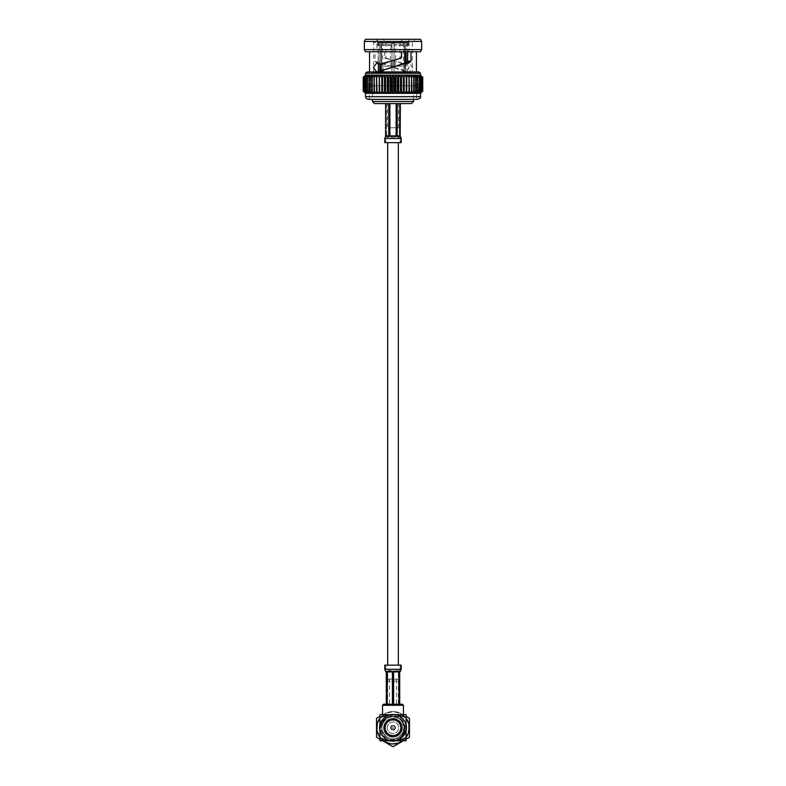 <?xml version="1.0" encoding="UTF-8"?>
<svg xmlns="http://www.w3.org/2000/svg" width="786" height="786" viewBox="0 0 786 786"><rect width="100%" height="100%" fill="white"/><g stroke="black" fill="none" stroke-linecap="round" stroke-linejoin="round"><path stroke-width="0.59" stroke-dasharray="3.93 2.95" d="M398.325 665.153L387.675 665.153L398.325 665.153M398.325 142.659L387.675 142.659L398.325 142.659M401.332 728.455A8.361 8.361 0 0 0 401.351 728.082L400.84 727.777A7.84 7.84 0 0 1 400.781 728.691L401.332 728.455M401.174 729.496A8.361 8.361 0 0 0 401.243 729.123L400.772 728.76A7.84 7.84 0 0 1 400.605 729.654L401.174 729.496M400.889 730.508A8.361 8.361 0 0 0 401.007 730.145L400.585 729.732A7.84 7.84 0 0 1 400.3 730.597L400.889 730.508M400.477 731.471A8.361 8.361 0 0 0 400.644 731.127L400.27 730.666A7.84 7.84 0 0 1 399.887 731.491L400.477 731.471M398.581 733.967A8.361 8.361 0 0 0 398.856 733.702L398.689 733.132A7.84 7.84 0 0 1 398.021 733.76L398.581 733.967M397.755 734.615A8.361 8.361 0 0 0 398.07 734.389L397.971 733.81A7.84 7.84 0 0 1 397.235 734.34L397.755 734.615M399.956 732.385A8.361 8.361 0 0 0 400.162 732.061L399.848 731.55A7.84 7.84 0 0 1 399.367 732.326L399.956 732.385M399.317 733.22A8.361 8.361 0 0 0 399.563 732.925L399.317 732.385A7.84 7.84 0 0 1 398.738 733.083L399.317 733.22M401.351 727.414A8.361 8.361 0 0 0 401.332 727.03L400.781 726.795A7.84 7.84 0 0 1 400.84 727.708L401.351 727.414M401.243 726.362A8.361 8.361 0 0 0 401.174 725.989L400.605 725.832A7.84 7.84 0 0 1 400.772 726.726L401.243 726.362M401.007 725.34A8.361 8.361 0 0 0 400.889 724.977L400.3 724.889A7.84 7.84 0 0 1 400.585 725.763L401.007 725.34M400.644 724.358A8.361 8.361 0 0 0 400.477 724.014L399.887 724.004A7.84 7.84 0 0 1 400.27 724.83L400.644 724.358M398.856 721.784A8.361 8.361 0 0 0 398.581 721.519L398.021 721.725A7.84 7.84 0 0 1 398.689 722.354L398.856 721.784M398.07 721.096A8.361 8.361 0 0 0 397.755 720.87L397.235 721.145A7.84 7.84 0 0 1 397.971 721.686L398.07 721.096M400.162 723.425A8.361 8.361 0 0 0 399.956 723.1L399.367 723.169A7.84 7.84 0 0 1 399.848 723.935L400.162 723.425M399.563 722.56A8.361 8.361 0 0 0 399.317 722.265L398.738 722.403A7.84 7.84 0 0 1 399.317 723.11L399.563 722.56M397.195 720.516A8.361 8.361 0 0 0 396.861 720.33L396.37 720.664A7.84 7.84 0 0 1 397.166 721.106L397.195 720.516M396.252 720.045A8.361 8.361 0 0 0 395.898 719.907L395.456 720.3A7.84 7.84 0 0 1 396.301 720.634L396.252 720.045M395.26 719.701A8.361 8.361 0 0 0 394.896 719.603L394.503 720.055A7.84 7.84 0 0 1 395.387 720.281L395.26 719.701M394.238 719.475A8.361 8.361 0 0 0 393.855 719.426L393.531 719.927A7.84 7.84 0 0 1 394.434 720.035L394.238 719.475M393.187 719.387A8.361 8.361 0 0 0 392.813 719.387L392.548 719.917A7.84 7.84 0 0 1 393.452 719.917L393.187 719.387M392.145 719.426A8.361 8.361 0 0 0 391.762 719.475L391.566 720.035A7.84 7.84 0 0 1 392.469 719.927L392.145 719.426M391.104 719.603A8.361 8.361 0 0 0 390.74 719.701L390.613 720.281A7.84 7.84 0 0 1 391.497 720.055L391.104 719.603M390.102 719.907A8.361 8.361 0 0 0 389.748 720.045L389.699 720.634A7.84 7.84 0 0 1 390.544 720.3L390.102 719.907M384.826 725.989A8.361 8.361 0 0 0 384.757 726.362L385.228 726.726A7.84 7.84 0 0 1 385.395 725.832L384.826 725.989M385.111 724.977A8.361 8.361 0 0 0 384.993 725.34L385.415 725.763A7.84 7.84 0 0 1 385.7 724.889L385.111 724.977M386.044 723.1A8.361 8.361 0 0 0 385.838 723.425L386.152 723.935A7.84 7.84 0 0 1 386.633 723.169L386.044 723.1M385.523 724.014A8.361 8.361 0 0 0 385.356 724.358L385.73 724.83A7.84 7.84 0 0 1 386.113 724.004L385.523 724.014M389.139 720.33A8.361 8.361 0 0 0 388.805 720.516L388.834 721.106A7.84 7.84 0 0 1 389.63 720.664L389.139 720.33M388.245 720.87A8.361 8.361 0 0 0 387.93 721.096L388.029 721.686A7.84 7.84 0 0 1 388.765 721.145L388.245 720.87M386.683 722.265A8.361 8.361 0 0 0 386.437 722.56L386.683 723.11A7.84 7.84 0 0 1 387.262 722.403L386.683 722.265M387.419 721.519A8.361 8.361 0 0 0 387.144 721.784L387.311 722.354A7.84 7.84 0 0 1 387.979 721.725L387.419 721.519M396.861 735.156A8.361 8.361 0 0 0 397.195 734.979L397.166 734.379A7.84 7.84 0 0 1 396.37 734.822L396.861 735.156M395.898 735.588A8.361 8.361 0 0 0 396.252 735.441L396.301 734.851A7.84 7.84 0 0 1 395.456 735.185L395.898 735.588M394.896 735.883A8.361 8.361 0 0 0 395.26 735.794L395.387 735.205A7.84 7.84 0 0 1 394.503 735.441L394.896 735.883M393.855 736.06A8.361 8.361 0 0 0 394.238 736.01L394.434 735.45A7.84 7.84 0 0 1 393.531 735.568L393.855 736.06M392.813 736.099A8.361 8.361 0 0 0 393.187 736.099L393.452 735.568A7.84 7.84 0 0 1 392.548 735.568L392.813 736.099M391.762 736.01A8.361 8.361 0 0 0 392.145 736.06L392.469 735.568A7.84 7.84 0 0 1 391.566 735.45L391.762 736.01M390.74 735.794A8.361 8.361 0 0 0 391.104 735.883L391.497 735.441A7.84 7.84 0 0 1 390.613 735.205L390.74 735.794M389.748 735.441A8.361 8.361 0 0 0 390.102 735.588L390.544 735.185A7.84 7.84 0 0 1 389.699 734.851L389.748 735.441M384.757 729.123A8.361 8.361 0 0 0 384.826 729.496L385.395 729.654A7.84 7.84 0 0 1 385.228 728.76L384.757 729.123M384.993 730.145A8.361 8.361 0 0 0 385.111 730.508L385.7 730.597A7.84 7.84 0 0 1 385.415 729.732L384.993 730.145M385.356 731.127A8.361 8.361 0 0 0 385.523 731.471L386.113 731.491A7.84 7.84 0 0 1 385.73 730.666L385.356 731.127M385.838 732.061A8.361 8.361 0 0 0 386.044 732.385L386.633 732.326A7.84 7.84 0 0 1 386.152 731.55L385.838 732.061M387.93 734.389A8.361 8.361 0 0 0 388.245 734.615L388.765 734.34A7.84 7.84 0 0 1 388.029 733.81L387.93 734.389M388.805 734.979A8.361 8.361 0 0 0 389.139 735.156L389.63 734.822A7.84 7.84 0 0 1 388.834 734.379L388.805 734.979M386.437 732.925A8.361 8.361 0 0 0 386.683 733.22L387.262 733.083A7.84 7.84 0 0 1 386.683 732.385L386.437 732.925M387.144 733.702A8.361 8.361 0 0 0 387.419 733.967L387.979 733.76A7.84 7.84 0 0 1 387.311 733.132L387.144 733.702M384.668 727.03A8.361 8.361 0 0 0 384.649 727.414L385.16 727.708A7.84 7.84 0 0 1 385.219 726.795L384.668 727.03M385.16 727.777L384.649 728.082A8.361 8.361 0 0 0 384.668 728.455L385.219 728.691A7.84 7.84 0 0 1 385.16 727.777L385.16 727.708M387.252 727.748A5.748 5.748 0 0 1 395.869 722.766A5.748 5.748 0 0 1 395.869 732.719A5.748 5.748 0 0 1 387.252 727.748A5.748 5.748 0 0 1 395.869 722.766A5.748 5.748 0 0 1 395.869 732.719A5.748 5.748 0 0 1 387.252 727.748M396.35 717.078C411.776 721.263 401.115 745.973 387.41 737.425C380.06 730.97 380.06 724.515 387.41 718.06C394.375 713.6 404.554 719.485 404.181 727.748C404.554 736.01 394.375 741.886 387.41 737.425C380.06 730.97 380.06 724.515 387.41 718.06C394.375 713.6 404.554 719.485 404.181 727.748C404.554 736.01 394.375 741.886 387.41 737.425C380.06 730.97 380.06 724.515 387.41 718.06C394.375 713.6 404.554 719.485 404.181 727.748C404.554 736.01 394.375 741.886 387.41 737.425C380.06 730.97 380.06 724.515 387.41 718.06C394.375 713.6 404.554 719.485 404.181 727.748C404.554 736.01 394.375 741.886 387.41 737.425C380.06 730.97 380.06 724.515 387.41 718.06C393.432 715.299 398.453 716.537 402.461 721.803C406.549 729.094 405.095 735.087 398.099 739.773L399.534 739.056L406.067 727.748L399.534 716.429L386.466 716.429L379.933 727.748L381.377 733.702C376.641 724.643 386.692 712.843 396.35 717.078C399.298 718.06 401.499 719.907 402.943 722.648C408.72 731.442 398.826 743.33 389.08 740.206A13.067 13.067 0 0 1 381.377 733.702L386.466 739.056L389.08 740.206C378.597 737.573 376.651 721.381 386.466 716.429C394.611 711.222 406.509 718.09 406.067 727.748C406.509 737.406 394.611 744.273 386.466 739.056C377.879 734.615 377.879 720.88 386.466 716.429C394.611 711.222 406.509 718.09 406.067 727.748C406.863 744.597 379.137 744.597 379.933 727.748C379.491 718.09 391.389 711.222 399.534 716.429C408.121 720.88 408.121 734.615 399.534 739.056C391.389 744.273 379.491 737.406 379.933 727.748C379.491 718.09 391.389 711.222 399.534 716.429C414.527 724.161 400.663 748.174 386.466 739.056C377.879 734.615 377.879 720.88 386.466 716.429C394.611 711.222 406.509 718.09 406.067 727.748C406.509 737.406 394.611 744.273 386.466 739.056C377.879 734.615 377.879 720.88 386.466 716.429C396.498 709.846 410.223 721.882 405.114 732.631L406.067 727.748L399.534 716.429L386.466 716.429L379.933 727.748L381.377 733.702A13.067 13.067 0 0 1 389.935 715.044A13.067 13.067 0 0 1 406.067 727.748A13.067 13.067 0 0 1 381.377 733.702A13.067 13.067 0 0 1 392.411 714.7A13.067 13.067 0 0 1 405.114 732.631C410.223 721.882 396.498 709.846 386.466 716.429C377.879 720.88 377.879 734.615 386.466 739.056C394.611 744.273 406.509 737.406 406.067 727.748C406.509 718.09 394.611 711.222 386.466 716.429C377.879 720.88 377.879 734.615 386.466 739.056C400.663 748.174 414.527 724.161 399.534 716.429C391.389 711.222 379.491 718.09 379.933 727.748C379.491 737.406 391.389 744.273 399.534 739.056C408.121 734.615 408.121 720.88 399.534 716.429C391.389 711.222 379.491 718.09 379.933 727.748C379.137 744.597 406.863 744.597 406.067 727.748C406.509 718.09 394.611 711.222 386.466 716.429C377.879 720.88 377.879 734.615 386.466 739.056C394.611 744.273 406.509 737.406 406.067 727.748C406.509 718.09 394.611 711.222 386.466 716.429C376.651 721.381 378.597 737.573 389.08 740.206C378.597 737.573 376.651 721.381 386.466 716.429C394.611 711.222 406.509 718.09 406.067 727.748C406.509 737.406 394.611 744.273 386.466 739.056C377.879 734.615 377.879 720.88 386.466 716.429C394.611 711.222 406.509 718.09 406.067 727.748C406.863 744.597 379.137 744.597 379.933 727.748C379.491 718.09 391.389 711.222 399.534 716.429C408.121 720.88 408.121 734.615 399.534 739.056C391.389 744.273 379.491 737.406 379.933 727.748C379.491 718.09 391.389 711.222 399.534 716.429C414.527 724.161 400.663 748.174 386.466 739.056C377.879 734.615 377.879 720.88 386.466 716.429C394.611 711.222 406.509 718.09 406.067 727.748C406.509 737.406 394.611 744.273 386.466 739.056C377.879 734.615 377.879 720.88 386.466 716.429C396.498 709.846 410.223 721.882 405.114 732.631C410.223 721.882 396.498 709.846 386.466 716.429C377.879 720.88 377.879 734.615 386.466 739.056C394.611 744.273 406.509 737.406 406.067 727.748C406.509 718.09 394.611 711.222 386.466 716.429C377.879 720.88 377.879 734.615 386.466 739.056C400.663 748.174 414.527 724.161 399.534 716.429C391.389 711.222 379.491 718.09 379.933 727.748C379.491 737.406 391.389 744.273 399.534 739.056C408.121 734.615 408.121 720.88 399.534 716.429C391.389 711.222 379.491 718.09 379.933 727.748C379.137 744.597 406.863 744.597 406.067 727.748C406.509 718.09 394.611 711.222 386.466 716.429C377.879 720.88 377.879 734.615 386.466 739.056C394.611 744.273 406.509 737.406 406.067 727.748C406.509 718.09 394.611 711.222 386.466 716.429C376.651 721.381 378.597 737.573 389.08 740.206C378.597 737.573 376.651 721.381 386.466 716.429C394.611 711.222 406.509 718.09 406.067 727.748C406.509 737.406 394.611 744.273 386.466 739.056C377.879 734.615 377.879 720.88 386.466 716.429C394.611 711.222 406.509 718.09 406.067 727.748C406.863 744.597 379.137 744.597 379.933 727.748C379.491 718.09 391.389 711.222 399.534 716.429C408.121 720.88 408.121 734.615 399.534 739.056C391.389 744.273 379.491 737.406 379.933 727.748C379.491 718.09 391.389 711.222 399.534 716.429C414.527 724.161 400.663 748.174 386.466 739.056C377.879 734.615 377.879 720.88 386.466 716.429C394.611 711.222 406.509 718.09 406.067 727.748C406.509 737.406 394.611 744.273 386.466 739.056C377.879 734.615 377.879 720.88 386.466 716.429C396.498 709.846 410.223 721.882 405.114 732.631L403.876 730.322C408.18 714.818 381.289 711.497 381.819 727.748C381.446 736.01 391.625 741.886 398.59 737.425C405.94 730.97 405.94 724.515 398.59 718.06C391.625 713.6 381.446 719.485 381.819 727.748C381.446 736.01 391.625 741.886 398.59 737.425C405.94 730.97 405.94 724.515 398.59 718.06C391.625 713.6 381.446 719.485 381.819 727.748C381.446 736.01 391.625 741.886 398.59 737.425C405.94 730.97 405.94 724.515 398.59 718.06C391.625 713.6 381.446 719.485 381.819 727.748C381.446 736.01 391.625 741.886 398.59 737.425C405.94 730.97 405.94 724.515 398.59 718.06C391.625 713.6 381.446 719.485 381.819 727.748C381.446 736.01 391.625 741.886 398.59 737.425C403.955 733.643 405.399 728.71 402.943 722.648M398.099 739.773C407.747 736.295 408.818 721.145 399.534 716.429C391.389 711.222 379.491 718.09 379.933 727.748C379.491 737.406 391.389 744.273 399.534 739.056C408.121 734.615 408.121 720.88 399.534 716.429C391.389 711.222 379.491 718.09 379.933 727.748C379.491 737.406 391.389 744.273 399.534 739.056C408.121 734.615 408.121 720.88 399.534 716.429C385.337 707.312 371.473 731.324 386.466 739.056C394.611 744.273 406.509 737.406 406.067 727.748C406.509 718.09 394.611 711.222 386.466 716.429C377.879 720.88 377.879 734.615 386.466 739.056C400.663 748.174 414.527 724.161 399.534 716.429C391.389 711.222 379.491 718.09 379.933 727.748C379.491 737.406 391.389 744.273 399.534 739.056C408.121 734.615 408.121 720.88 399.534 716.429C389.031 709.532 375.001 722.904 381.377 733.702C375.001 722.904 389.031 709.532 399.534 716.429C408.121 720.88 408.121 734.615 399.534 739.056C391.389 744.273 379.491 737.406 379.933 727.748C379.491 718.09 391.389 711.222 399.534 716.429C414.527 724.161 400.663 748.174 386.466 739.056C377.879 734.615 377.879 720.88 386.466 716.429C394.611 711.222 406.509 718.09 406.067 727.748C406.509 737.406 394.611 744.273 386.466 739.056C371.473 731.324 385.337 707.312 399.534 716.429C408.121 720.88 408.121 734.615 399.534 739.056C391.389 744.273 379.491 737.406 379.933 727.748C379.491 718.09 391.389 711.222 399.534 716.429C408.121 720.88 408.121 734.615 399.534 739.056C391.389 744.273 379.491 737.406 379.933 727.748C379.491 718.09 391.389 711.222 399.534 716.429C408.818 721.145 407.747 736.295 398.099 739.773C407.747 736.295 408.818 721.145 399.534 716.429C391.389 711.222 379.491 718.09 379.933 727.748C379.491 737.406 391.389 744.273 399.534 739.056C408.121 734.615 408.121 720.88 399.534 716.429C391.389 711.222 379.491 718.09 379.933 727.748C379.491 737.406 391.389 744.273 399.534 739.056C408.121 734.615 408.121 720.88 399.534 716.429C385.337 707.312 371.473 731.324 386.466 739.056C394.611 744.273 406.509 737.406 406.067 727.748C406.509 718.09 394.611 711.222 386.466 716.429C377.879 720.88 377.879 734.615 386.466 739.056C400.663 748.174 414.527 724.161 399.534 716.429C391.389 711.222 379.491 718.09 379.933 727.748C379.491 737.406 391.389 744.273 399.534 739.056C408.121 734.615 408.121 720.88 399.534 716.429C389.031 709.532 375.001 722.904 381.377 733.702C375.001 722.904 389.031 709.532 399.534 716.429C408.121 720.88 408.121 734.615 399.534 739.056C391.389 744.273 379.491 737.406 379.933 727.748C379.491 718.09 391.389 711.222 399.534 716.429C414.527 724.161 400.663 748.174 386.466 739.056C377.879 734.615 377.879 720.88 386.466 716.429C394.611 711.222 406.509 718.09 406.067 727.748C406.509 737.406 394.611 744.273 386.466 739.056C371.473 731.324 385.337 707.312 399.534 716.429C408.121 720.88 408.121 734.615 399.534 739.056C391.389 744.273 379.491 737.406 379.933 727.748C379.491 718.09 391.389 711.222 399.534 716.429C408.121 720.88 408.121 734.615 399.534 739.056C391.389 744.273 379.491 737.406 379.933 727.748C379.491 718.09 391.389 711.222 399.534 716.429C408.818 721.145 407.747 736.295 398.099 739.773C407.747 736.295 408.818 721.145 399.534 716.429C391.389 711.222 379.491 718.09 379.933 727.748C379.491 737.406 391.389 744.273 399.534 739.056C408.121 734.615 408.121 720.88 399.534 716.429C391.389 711.222 379.491 718.09 379.933 727.748C379.491 737.406 391.389 744.273 399.534 739.056C408.121 734.615 408.121 720.88 399.534 716.429C385.337 707.312 371.473 731.324 386.466 739.056C394.611 744.273 406.509 737.406 406.067 727.748C406.509 718.09 394.611 711.222 386.466 716.429C377.879 720.88 377.879 734.615 386.466 739.056C400.663 748.174 414.527 724.161 399.534 716.429C391.389 711.222 379.491 718.09 379.933 727.748C379.491 737.406 391.389 744.273 399.534 739.056C408.121 734.615 408.121 720.88 399.534 716.429C389.031 709.532 375.001 722.904 381.377 733.702A13.067 13.067 0 0 0 398.099 739.773M402.461 721.803L403.876 730.322M383.597 727.748A9.403 9.403 0 0 1 393 718.335A9.403 9.403 0 0 1 402.403 727.748A9.403 9.403 0 0 1 393 737.15A9.403 9.403 0 0 1 383.597 727.748M379.933 716.282L376.622 718.198A18.952 18.952 0 0 0 376.543 718.335L376.543 737.15A18.952 18.952 0 0 0 376.622 737.288L392.921 746.7A18.952 18.952 0 0 0 393.079 746.7L409.378 737.288A18.952 18.952 0 0 0 409.457 737.15L409.457 718.335A18.952 18.952 0 0 0 409.378 718.198L406.067 716.282M406.067 739.204L403.287 740.805M382.713 740.805L379.933 739.204M379.55 727.748A13.45 13.45 0 0 1 399.73 716.095A13.45 13.45 0 0 1 399.73 739.39A13.45 13.45 0 0 1 379.55 727.748M406.067 718.158A16.201 16.201 0 0 0 379.933 718.158M379.933 737.327A16.201 16.201 0 0 0 383.411 740.805M402.589 740.805A16.201 16.201 0 0 0 406.067 737.327M380.994 727.748A12.006 12.006 0 0 1 399.003 717.353A12.006 12.006 0 0 1 399.003 738.142A12.006 12.006 0 0 1 380.994 727.748A12.006 12.006 0 0 1 399.003 717.353A12.006 12.006 0 0 1 399.003 738.142A12.006 12.006 0 0 1 380.994 727.748M379.933 724.535A13.45 13.45 0 0 1 406.067 724.535M406.067 730.951A13.45 13.45 0 0 1 396.213 740.805M389.787 740.805A13.45 13.45 0 0 1 379.933 730.951M376.799 727.748A16.201 16.201 0 0 1 401.106 713.708A16.201 16.201 0 0 1 401.106 741.778A16.201 16.201 0 0 1 376.799 727.748A16.201 16.201 0 0 0 393 743.949A16.201 16.201 0 0 0 409.201 727.748A16.201 16.201 0 0 0 393 711.536A16.201 16.201 0 0 0 376.799 727.748A16.201 16.201 0 0 0 393 743.949A16.201 16.201 0 0 0 409.201 727.748A16.201 16.201 0 0 0 393 711.536A16.201 16.201 0 0 0 376.799 727.748M406.588 727.748A13.588 13.588 0 0 0 386.211 715.977A13.588 13.588 0 0 0 386.211 739.508A13.588 13.588 0 0 0 406.588 727.748M395.456 727.748A2.456 2.456 0 0 1 391.772 729.87A2.456 2.456 0 0 1 391.772 725.616A2.456 2.456 0 0 1 395.456 727.748A2.456 2.456 0 0 1 393 730.204A2.456 2.456 0 0 1 390.544 727.748A2.456 2.456 0 0 1 393 725.291A2.456 2.456 0 0 1 395.456 727.748M402.403 727.748A9.403 9.403 0 0 0 388.294 719.603A9.403 9.403 0 0 0 388.294 735.893A9.403 9.403 0 0 0 402.403 727.748A9.403 9.403 0 0 0 388.294 719.603A9.403 9.403 0 0 0 388.294 735.893A9.403 9.403 0 0 0 402.403 727.748M391.064 727.748A1.936 1.936 0 0 1 393 725.812A1.936 1.936 0 0 1 394.936 727.748A1.936 1.936 0 0 1 393 729.673A1.936 1.936 0 0 1 391.064 727.748M393.884 727.748A0.884 0.884 0 0 1 392.558 728.514A0.884 0.884 0 0 1 392.558 726.971A0.884 0.884 0 0 1 393.884 727.748M394.936 727.748A1.936 1.936 0 0 0 392.037 726.067A1.936 1.936 0 0 0 392.037 729.418A1.936 1.936 0 0 0 394.936 727.748M406.067 740.805L406.067 714.68L379.933 714.68L379.933 740.805L406.067 740.805M406.067 737.681C397.303 741.709 388.598 741.709 379.933 737.681M379.933 717.805C388.598 713.786 397.303 713.786 406.067 717.805M403.454 714.68L382.546 714.68L403.454 714.68M382.546 705.278L403.454 705.278M398.541 704.236L387.459 704.236L398.541 704.236L398.541 681.187L387.459 681.187L398.541 681.187L397.49 679.094L388.51 679.094L397.49 679.094M402.403 704.236L383.597 704.236M388.51 679.094L387.459 681.187L387.459 704.236M389.502 679.094L396.498 679.094L389.502 679.094L389.502 704.236L396.498 704.236L389.502 704.236M401.361 727.748A8.361 8.361 0 0 0 388.824 720.507A8.361 8.361 0 0 0 388.824 734.989A8.361 8.361 0 0 0 401.361 727.748M386.299 704.236L399.701 704.236L399.111 704.236L399.111 671.942L398.099 671.421L393.58 671.942L393.58 704.236L392.42 704.236L392.42 671.942L390.878 671.421L386.889 671.942L386.889 704.236L386.299 704.236L386.299 671.942L385.779 671.421L390.878 671.421L387.901 671.421M390.878 671.421L400.221 671.421L399.701 671.942L399.701 704.236M392.42 704.236L386.889 704.236M399.111 704.236L393.58 704.236M392.725 704.236L392.725 671.942L392.725 704.236L393.275 704.236L387.626 704.236L387.243 671.421L387.351 704.236L387.744 671.421L387.626 704.236L392.725 704.236M393.501 671.421L393.275 704.236L393.501 671.421C395.564 670.163 397.156 670.163 398.256 671.421L398.374 671.942L398.256 671.421C397.156 670.163 395.574 670.163 393.501 671.421L392.499 671.421L393.501 671.421M398.374 704.236L398.374 671.942L398.649 704.236L393.275 704.236L398.374 704.236M398.757 671.421L398.649 704.236L398.757 671.421C399.73 670.163 399.73 670.163 398.757 671.421C399.73 670.163 399.73 670.163 398.757 671.421C399.73 670.163 399.73 670.163 398.757 671.421L398.256 671.421M401.204 665.153L384.796 665.153M386.8 665.153L400.162 665.153L386.8 665.153M395.122 671.421L398.099 671.421M387.744 671.421C388.844 670.163 390.426 670.163 392.499 671.421C390.436 670.163 388.844 670.163 387.734 671.431M380.562 42.483L378.931 42.483L380.562 42.483L380.562 43.004L379.206 43.004L380.562 42.483M378.931 42.483L377.329 42.483L378.931 42.483L378.931 44.566L377.329 44.566L378.931 44.566L378.931 42.483M378.931 44.566L379.844 45.617L378.931 44.566M379.844 64.265L379.844 45.617L378.371 45.617L379.844 45.617L379.844 71.742L380.886 71.742L379.844 71.742L379.844 71.104M405.438 42.483L407.069 42.483L405.438 42.483L405.438 43.004L406.794 43.004L405.438 42.483M407.069 42.483L408.671 42.483L407.069 42.483L407.069 44.566L408.671 44.566L407.069 44.566L407.069 42.483M407.069 44.566L406.156 45.617L407.069 44.566M391.959 60.758L391.959 43.004L381.613 43.004L404.387 43.004L394.041 43.004L394.041 42.483L394.041 44.566L406.018 44.566L405.114 45.617L405.114 71.742L406.156 71.742L406.156 45.617L407.629 45.617L406.156 45.617L406.156 51.748M394.041 66.957L394.041 71.742L391.959 71.742L391.959 42.483L379.982 42.483L391.959 42.483L379.982 42.483L391.959 42.483L391.959 44.566L379.982 44.566L379.982 42.483L379.982 44.566L380.886 45.617L391.959 45.617L391.959 42.483L391.959 43.004L406.018 42.483L394.041 42.483L406.018 42.483L394.041 42.483L394.041 45.617L394.041 44.566L406.018 44.566L406.018 42.483L406.018 44.566L405.114 45.617L394.041 45.617L405.114 45.617L405.114 51.748M380.886 70.769L380.886 71.742L381.613 71.742L379.844 71.742L381.613 71.742L381.613 42.483L380.562 43.004L381.613 43.004L381.613 71.742L380.886 71.742L380.886 45.617L380.886 64.265M391.959 45.617L380.886 45.617L379.982 44.566L391.959 44.566L391.959 45.617M406.156 62.526L406.156 71.742L404.387 71.742L404.387 42.483L405.438 43.004L404.387 43.004L404.387 71.742L405.114 71.742L405.114 62.978M375.266 72.469L410.734 72.469L375.266 72.322M378.371 72.469L407.629 72.469L378.371 72.469L378.371 71.487M416.688 85.772L369.312 85.772L416.688 85.772L416.688 99.36L369.312 99.36L416.688 99.36M372.446 85.772L413.554 85.772L372.446 85.772L372.446 99.36M417.209 99.36L368.791 99.36M420.52 39.3L365.48 39.3M402.717 39.3L409.074 39.3L407.796 42.434L385.955 42.434L383.283 39.3L376.926 39.3L378.204 42.434L373.674 42.434L400.045 42.434L402.717 39.3L370.54 39.3L376.926 39.3L376.926 51.748L378.204 51.748L369.558 51.748L416.442 51.748L384.501 51.748L384.501 58.046L406.303 64.265L409.368 63.145L412.581 67.616L409.241 71.909L375.01 61.721L375.01 51.748M383.283 39.3L415.46 39.3L409.074 39.3L409.074 51.748M422.455 91.205L422.455 77.293L420.372 75.151L420.52 93.347L422.455 91.205L419.921 93.347L421.836 91.205L419.174 93.347L420.903 91.205L418.142 93.347L419.655 91.205L416.835 93.347L418.123 91.205L415.263 93.347L416.315 91.205L413.456 93.347L414.251 91.205L411.422 93.347L411.952 91.205L409.182 93.347L409.447 91.205L406.765 93.347L406.765 91.205L404.191 93.347L403.925 91.205L401.508 93.347L400.968 91.205L398.718 93.347L397.922 91.205L395.879 93.347L394.827 91.205L393 93.347L391.713 91.205L390.121 93.347L388.608 91.205L387.282 93.347L385.553 91.205L384.492 93.347L382.585 91.205L381.809 93.347L379.717 91.205L379.235 93.347L377.005 91.205L376.818 93.347L374.47 91.205L374.578 93.347L372.132 91.205L372.544 93.347L370.029 91.205L370.737 93.347L368.172 91.205L369.165 93.347L366.59 91.205L367.858 93.347L365.294 91.205L366.826 93.347L364.164 91.205L366.08 93.347L363.545 91.205L365.628 93.347L363.25 91.205M421.836 91.205L421.836 77.293L419.921 75.151L420.372 93.347L420.372 75.151L422.75 77.293L422.75 91.205L420.372 93.347L365.48 93.347L365.628 75.151L363.545 77.293L363.545 91.205M422.73 77.293L422.73 91.205M422.455 77.293L422.377 91.205M421.836 77.293L421.699 91.205M420.903 91.205L420.903 77.293L420.707 91.205M419.655 91.205L419.655 77.293L419.41 91.205M418.123 91.205L418.123 77.293L417.828 91.205M416.315 91.205L416.315 77.293L415.971 91.205M414.251 91.205L414.251 77.293L413.868 91.205M411.952 91.205L411.952 77.293L411.53 91.205M409.447 91.205L409.447 77.293L408.995 91.205M422.377 77.293L419.921 75.151L419.921 93.347L419.921 75.151L406.765 75.151L406.283 91.205M403.925 91.205L403.925 77.293L403.415 77.293L403.415 91.205M400.968 91.205L400.968 77.293L400.447 77.293L400.447 91.205M397.922 91.205L397.922 77.293L397.392 77.293L397.392 91.205M394.827 91.205L394.827 77.293L394.287 77.293L394.287 91.205M391.713 91.205L391.713 77.293L391.173 77.293L391.173 91.205M388.608 91.205L388.608 77.293L388.078 77.293L388.078 91.205M385.553 91.205L385.553 77.293L385.032 77.293L385.032 91.205M382.585 91.205L382.585 77.293L382.075 77.293L382.075 91.205M379.717 91.205L379.717 77.293L379.235 91.205M377.005 91.205L377.005 77.293L376.553 91.205M374.47 91.205L374.47 77.293L374.048 91.205M372.132 91.205L372.132 77.293L371.749 91.205M370.029 91.205L370.029 77.293L369.685 91.205M368.172 91.205L368.172 77.293L367.877 91.205M366.59 91.205L366.59 77.293L366.345 91.205M365.294 91.205L365.294 77.293L365.097 91.205M364.301 91.205L364.301 77.293L364.164 91.205M363.623 91.205L363.545 77.293M363.27 91.205L363.25 77.293M420.903 77.293L419.174 75.151L421.699 77.293M419.655 77.293L418.142 75.151L420.707 77.293M418.123 77.293L416.835 75.151L419.41 77.293M416.315 77.293L415.263 75.151L417.828 77.293M414.251 77.293L413.456 75.151L415.971 77.293M411.952 77.293L411.422 75.151L413.868 77.293M409.447 77.293L409.182 75.151L411.53 77.293M406.765 93.347L406.765 75.151L408.995 77.293M406.765 75.151L404.191 75.151L406.283 77.293M403.925 77.293L404.191 75.151L401.508 75.151L403.415 77.293M400.968 77.293L401.508 75.151L398.718 75.151L400.447 77.293M397.922 77.293L398.718 75.151L395.879 75.151L397.392 77.293M394.827 77.293L395.879 75.151L393 75.151L394.287 77.293M391.713 77.293L393 75.151L390.121 75.151L391.173 77.293M388.608 77.293L390.121 75.151L387.282 75.151L388.078 77.293M385.553 77.293L387.282 75.151L384.492 75.151L385.032 77.293M382.585 77.293L384.492 75.151L381.809 75.151L382.075 77.293M379.717 77.293L381.809 75.151L379.235 75.151L379.235 77.293M377.005 77.293L379.235 75.151L376.818 75.151L376.553 77.293M374.47 77.293L376.818 75.151L374.578 75.151L374.048 77.293M372.132 77.293L374.578 75.151L372.544 75.151L371.749 77.293M370.029 77.293L372.544 75.151L370.737 75.151L369.685 77.293M368.172 77.293L370.737 75.151L369.165 75.151L367.877 77.293M366.59 77.293L369.165 75.151L367.858 75.151L366.345 77.293M365.294 77.293L367.858 75.151L366.826 75.151L365.097 77.293M364.301 77.293L366.826 75.151L364.164 77.293M363.623 77.293L366.08 75.151L363.27 77.293M418.869 71.929L367.131 71.929M369.558 71.929L416.442 71.929L369.558 71.929M420.52 51.748L365.48 51.748M384.501 51.748L376.926 51.748M421.64 49.606L364.36 49.606M421.64 41.442L364.36 41.442M376.818 93.347L376.818 75.151L376.818 93.347M374.578 93.347L374.578 75.151L374.578 93.347M372.544 93.347L372.544 75.151L372.544 93.347M370.737 93.347L370.737 75.151L370.737 93.347M369.165 93.347L369.165 75.151L369.165 93.347M367.858 93.347L367.858 75.151L367.858 93.347M366.826 93.347L366.826 75.151L366.826 93.347M366.08 93.347L366.08 75.151L366.08 93.347M365.628 93.347L365.628 75.151L365.628 93.347M379.235 93.347L379.235 75.151M381.809 93.347L381.809 75.151M384.492 93.347L384.492 75.151M387.282 93.347L387.282 75.151M390.121 93.347L390.121 75.151M393 93.347L393 75.151M395.879 93.347L395.879 75.151M398.718 93.347L398.718 75.151M401.508 93.347L401.508 75.151M404.191 93.347L404.191 75.151M409.182 93.347L409.182 75.151L409.182 93.347M411.422 93.347L411.422 75.151L411.422 93.347M413.456 93.347L413.456 75.151L413.456 93.347M415.263 93.347L415.263 75.151L415.263 93.347M416.835 93.347L416.835 75.151L416.835 93.347M418.142 93.347L418.142 75.151L418.142 93.347M419.174 93.347L419.174 75.151L419.174 93.347M401.499 57.417L400.005 57.447L399.475 58.233L400.929 58.213M400.045 42.434L400.005 57.447M399.475 58.233L393 60.414L403.975 64.265L406.303 64.265M382.025 64.265L379.5 63.145L378.312 63.578M378.479 71.565L380.778 71.673L378.184 71.673M380.778 71.673L393 67.301L378.174 61.721L375.01 61.721M385.955 42.434L385.995 58.046L384.501 58.046M385.995 58.046L393 60.414M403.975 64.265L406.5 63.145L409.142 67.616L406.391 71.909L405.222 71.673L407.816 71.673M405.222 71.673L393 67.301M378.174 61.721L378.174 51.748M378.204 42.434L378.204 51.748M412.326 72.322L373.674 72.322L412.326 72.322L412.326 42.434L415.46 39.3M407.796 42.434L407.796 51.748M369.312 99.36L369.312 85.772M413.554 101.482L372.446 101.482M387.459 103.575L398.541 103.575L387.459 103.575L387.459 127.754L398.541 127.754L387.459 127.754M374.539 103.575L411.461 103.575M391.959 67.586L391.959 71.742L394.041 71.742L391.959 71.742L394.041 71.742L394.041 45.617L394.041 60.129M405.438 51.748L405.438 71.742L406.156 71.742L404.387 71.742L405.438 71.742L405.438 62.841M392.096 42.955L393.904 42.955L391.575 43.407L390.387 51.316L395.613 51.316L390.387 51.316L390.387 66.201L395.613 66.201L390.387 66.201M382.969 66.201L403.031 66.201L382.969 66.201L382.969 72.469L403.031 72.469L382.969 72.469M382.546 72.469L403.454 72.469L382.546 72.469L382.546 43.004L403.454 43.004L382.546 43.004M394.041 71.742L394.041 43.004L394.041 71.742M380.562 70.868L380.562 64.265M396.498 103.575L389.502 103.575L396.498 103.575L396.498 127.754L389.502 127.754L396.498 127.754M397.49 85.772L388.51 85.772L397.49 85.772L397.49 81.882L388.51 81.882L397.49 81.882M388.51 85.772L388.51 81.882M389.807 103.575L388.795 103.575L389.807 103.575L389.807 135.86L391.281 136.381L396.193 135.86L396.193 103.575L397.205 103.575L397.205 135.86L398.394 136.381L400.398 135.86L400.418 103.575L389.807 103.575L396.193 103.575M385.602 103.575L385.887 136.381L388.795 135.86L388.795 103.575L385.602 103.575L388.795 103.575M397.205 103.575L400.398 103.575M389.581 103.575L389.394 136.381L390.053 103.575L386.633 103.575L386.643 136.381L386.624 103.575L389.581 103.575M390.249 136.381L390.053 103.575L390.259 136.381C392.086 137.678 393.924 137.678 395.751 136.381L395.947 103.575L396.606 136.381L396.419 103.575L395.741 136.381C393.914 137.678 392.076 137.678 390.249 136.381L390.249 136.381M399.367 103.575L399.357 136.381L399.376 103.575L396.419 103.575L399.367 103.575L399.376 136.381L400.162 138.493L385.838 138.493L386.624 136.381L386.624 103.575M395.947 103.575L390.053 103.575L395.947 103.575M387.616 136.381L391.281 136.381M384.796 142.659L401.204 142.659M400.162 142.659L385.838 142.659L400.162 142.659L400.162 138.493M399.357 136.381C399.347 137.678 398.423 137.678 396.596 136.381L396.596 136.381C398.433 137.678 399.347 137.678 399.357 136.381L399.357 136.381M398.374 138.474L385.838 138.493L385.838 142.659M386.643 136.381C386.653 137.678 387.567 137.678 389.394 136.381C387.577 137.678 386.653 137.678 386.643 136.381L386.643 136.381M408.681 727.748A15.681 15.681 0 0 1 385.16 741.326A15.681 15.681 0 0 1 385.16 714.16A15.681 15.681 0 0 1 408.681 727.748M401.882 727.748A8.882 8.882 0 0 1 388.559 735.441A8.882 8.882 0 0 1 388.559 720.055A8.882 8.882 0 0 1 401.882 727.748M386.889 671.942L392.42 671.942M393.58 671.942L399.111 671.942M398.374 671.942L393.275 671.942L398.374 671.942M392.725 671.942L387.626 671.942L392.725 671.942M401.204 669.328L384.796 669.328M399.769 669.328L385.838 669.328L399.769 669.328L399.023 670.93M420.52 96.678L365.48 96.678M420.52 73.265L365.48 73.265M391.575 43.407L394.425 43.407L391.575 43.407M394.719 136.381L398.394 136.381M400.398 135.86L397.205 135.86M396.193 135.86L389.807 135.86M388.795 135.86L385.602 135.86M386.633 135.86L389.581 135.86L386.633 135.86M390.053 135.86L395.947 135.86L390.053 135.86M396.419 135.86L399.367 135.86L396.419 135.86M384.796 138.474L401.204 138.474M396.498 679.094L396.498 704.236M400.162 665.153L400.162 669.328L399.524 670.537M385.838 665.153L385.838 669.328L386.476 670.537M379.206 42.483L379.206 43.004M377.329 42.483L377.329 44.566L378.371 45.617L378.371 63.597M406.794 42.483L406.794 43.004M408.671 42.483L408.671 44.566L407.629 45.617L407.629 51.748M379.5 63.145L376.632 63.145M379.609 71.909L376.759 71.909M406.5 63.145L409.368 63.145M406.391 71.909L409.241 71.909M373.674 72.322L373.674 42.434L370.54 39.3M413.554 99.36L413.554 85.772M407.629 61.77L407.629 72.469M395.613 66.201L395.613 51.316L393.904 42.955M403.031 72.469L403.031 66.201M403.454 43.004L403.454 72.469M398.541 127.754L398.541 103.575M389.502 127.754L389.502 103.575"/><path stroke-width="1.18" d="M398.325 665.153L398.325 142.659M401.332 728.455A8.361 8.361 0 0 0 401.351 728.082L400.772 727.748L401.351 727.414A8.361 8.361 0 0 0 401.332 727.03L400.713 726.765L401.243 726.362A8.361 8.361 0 0 0 401.174 725.989L400.526 725.812L401.007 725.34A8.361 8.361 0 0 0 400.889 724.977L400.231 724.879L400.644 724.358A8.361 8.361 0 0 0 400.477 724.014L399.809 723.994L400.162 723.425A8.361 8.361 0 0 0 399.956 723.1L399.288 723.179L399.563 722.56A8.361 8.361 0 0 0 399.317 722.265L398.669 722.422L398.856 721.784A8.361 8.361 0 0 0 398.581 721.519L397.952 721.754L398.07 721.096A8.361 8.361 0 0 0 397.755 720.87L397.166 721.184L397.195 720.516A8.361 8.361 0 0 0 396.861 720.33L396.311 720.713L396.252 720.045A8.361 8.361 0 0 0 395.898 719.907L395.407 720.349L395.26 719.701A8.361 8.361 0 0 0 394.896 719.603L394.454 720.104L394.238 719.475A8.361 8.361 0 0 0 393.855 719.426L393.491 719.986L393.187 719.387A8.361 8.361 0 0 0 392.813 719.387L392.509 719.986L392.145 719.426A8.361 8.361 0 0 0 391.762 719.475L391.546 720.104L391.104 719.603A8.361 8.361 0 0 0 390.74 719.701L390.593 720.349L390.102 719.907A8.361 8.361 0 0 0 389.748 720.045L389.689 720.713L389.139 720.33A8.361 8.361 0 0 0 388.805 720.516L388.834 721.184L388.245 720.87A8.361 8.361 0 0 0 387.93 721.096L388.048 721.754L387.419 721.519A8.361 8.361 0 0 0 387.144 721.784L387.331 722.422L386.683 722.265A8.361 8.361 0 0 0 386.437 722.56L386.712 723.179L386.044 723.1A8.361 8.361 0 0 0 385.838 723.425L386.191 723.994L385.523 724.014A8.361 8.361 0 0 0 385.356 724.358L385.769 724.879L385.111 724.977A8.361 8.361 0 0 0 384.993 725.34L385.474 725.812L384.826 725.989A8.361 8.361 0 0 0 384.757 726.362L385.287 726.765L384.668 727.03A8.361 8.361 0 0 0 384.649 727.414L385.228 727.748L384.649 728.082A8.361 8.361 0 0 0 384.668 728.455L385.287 728.72L384.757 729.123A8.361 8.361 0 0 0 384.826 729.496L385.474 729.673L384.993 730.145A8.361 8.361 0 0 0 385.111 730.508L385.769 730.607L385.356 731.127A8.361 8.361 0 0 0 385.523 731.471L386.191 731.491L385.838 732.061A8.361 8.361 0 0 0 386.044 732.385L386.712 732.316L386.437 732.925A8.361 8.361 0 0 0 386.683 733.22L387.331 733.063L387.144 733.702A8.361 8.361 0 0 0 387.419 733.967L388.048 733.731L387.93 734.389A8.361 8.361 0 0 0 388.245 734.615L388.834 734.311L388.805 734.979A8.361 8.361 0 0 0 389.139 735.156L389.689 734.782L389.748 735.441A8.361 8.361 0 0 0 390.102 735.588L390.593 735.136L390.74 735.794A8.361 8.361 0 0 0 391.104 735.883L391.546 735.382L391.762 736.01A8.361 8.361 0 0 0 392.145 736.06L392.509 735.5L392.813 736.099A8.361 8.361 0 0 0 393.187 736.099L393.491 735.5L393.855 736.06A8.361 8.361 0 0 0 394.238 736.01L394.454 735.382L394.896 735.883A8.361 8.361 0 0 0 395.26 735.794L395.407 735.136L395.898 735.588A8.361 8.361 0 0 0 396.252 735.441L396.311 734.782L396.861 735.156A8.361 8.361 0 0 0 397.195 734.979L397.166 734.311L397.755 734.615A8.361 8.361 0 0 0 398.07 734.389L397.952 733.731L398.581 733.967A8.361 8.361 0 0 0 398.856 733.702L398.669 733.063L399.317 733.22A8.361 8.361 0 0 0 399.563 732.925L399.288 732.316L399.956 732.385A8.361 8.361 0 0 0 400.162 732.061L399.809 731.491L400.477 731.471A8.361 8.361 0 0 0 400.644 731.127L400.231 730.607L400.889 730.508A8.361 8.361 0 0 0 401.007 730.145L400.526 729.673L401.174 729.496A8.361 8.361 0 0 0 401.243 729.123L400.713 728.72L401.332 728.455M406.067 716.282L409.378 718.198A18.952 18.952 0 0 1 409.457 718.335L409.457 737.15A18.952 18.952 0 0 1 409.378 737.288L406.067 739.204M403.287 740.805L393.079 746.7A18.952 18.952 0 0 1 392.921 746.7L382.713 740.805M379.933 739.204L376.622 737.288A18.952 18.952 0 0 1 376.543 737.15L376.543 718.335A18.952 18.952 0 0 1 376.622 718.198L379.933 716.282M406.067 737.327A16.201 16.201 0 0 0 406.067 718.158M379.933 718.158A16.201 16.201 0 0 0 379.933 737.327M383.411 740.805A16.201 16.201 0 0 0 402.589 740.805M379.933 730.951A13.45 13.45 0 0 1 379.933 724.535M406.067 724.535A13.45 13.45 0 0 1 406.067 730.951M396.213 740.805A13.45 13.45 0 0 1 389.787 740.805M406.067 737.681L406.067 717.805C397.303 713.786 388.598 713.786 379.933 717.805L379.933 737.681C388.598 741.709 397.303 741.709 406.067 737.681L406.067 740.805L379.933 740.805L379.933 737.681M379.933 717.805L379.933 714.68L406.067 714.68L406.067 717.805M401.361 727.748A8.361 8.361 0 0 0 388.824 720.507A8.361 8.361 0 0 0 388.824 734.989A8.361 8.361 0 0 0 401.361 727.748M382.546 705.278L383.597 704.236L402.403 704.236L403.454 705.278L382.546 705.278L382.546 714.68M403.454 705.278L403.454 714.68M399.701 704.236L399.701 671.942L400.221 671.421L398.099 671.421L399.111 671.942L399.111 704.236M386.889 704.236L386.889 671.942L387.901 671.421L385.779 671.421L386.299 671.942L386.299 704.236M393.58 704.236L393.58 671.942L395.122 671.421L390.888 671.421L392.42 671.942L392.42 704.236M390.888 671.421L387.901 671.421M398.099 671.421L395.122 671.421M401.204 669.328L384.796 669.328L384.796 665.153L401.204 665.153L401.204 669.328L400.418 671.421M363.25 91.205L363.25 77.293L363.25 91.205L365.628 93.347L363.25 91.205L365.48 93.347L365.48 96.678C365.687 98.299 366.787 99.193 368.791 99.36L417.209 99.36C419.901 98.564 421.001 97.67 420.52 96.678L420.52 93.347L422.75 91.205L420.372 93.347L422.75 91.205L422.75 77.293L420.372 75.151L422.455 77.293L422.455 91.205L419.921 93.347L422.455 91.205M364.36 41.442L365.48 39.3L420.52 39.3L421.64 41.442L364.36 41.442L364.36 49.606L421.64 49.606L421.64 41.442M363.545 91.205L363.623 77.293L363.545 91.205L365.628 93.347L393 93.347L394.287 91.205L395.879 93.347L397.392 91.205L398.718 93.347L400.447 91.205L401.508 93.347L403.415 91.205L404.191 93.347L406.283 91.205L406.765 93.347L408.995 91.205L409.182 93.347L411.53 91.205L411.422 93.347L413.868 91.205L413.456 93.347L415.971 91.205L415.263 93.347L417.828 91.205L416.835 93.347L419.41 91.205L418.142 93.347L420.707 91.205L419.174 93.347L421.836 91.205L419.921 93.347L406.765 93.347L406.765 75.151L406.765 77.293L404.191 75.151L403.925 91.205M363.623 91.205L366.08 93.347L364.164 91.205L366.826 93.347L365.097 91.205L367.858 93.347L366.345 91.205L369.165 93.347L367.877 91.205L370.737 93.347L369.685 91.205L372.544 93.347L371.749 91.205L374.578 93.347L374.048 91.205L376.818 93.347L376.553 91.205L379.235 93.347L379.235 91.205L381.809 93.347L382.075 91.205L384.492 93.347L385.032 91.205L387.282 93.347L388.078 91.205L390.121 93.347L391.173 91.205L393 93.347L406.765 93.347M394.287 91.205L394.287 77.293L394.827 77.293L394.827 91.205M397.392 91.205L397.392 77.293L397.922 77.293L397.922 91.205M391.173 91.205L391.173 77.293L391.713 77.293L391.713 91.205M400.447 91.205L400.447 77.293L400.968 77.293L400.968 91.205M403.415 91.205L403.415 77.293L403.925 77.293M406.283 91.205L406.283 77.293M408.995 91.205L408.995 77.293L409.447 91.205M411.53 91.205L411.53 77.293L411.952 91.205M413.868 91.205L413.868 77.293L414.251 91.205M415.971 91.205L415.971 77.293L416.315 91.205M417.828 91.205L417.828 77.293L418.123 91.205M419.41 91.205L419.41 77.293L419.655 91.205M420.707 91.205L420.707 77.293L420.903 91.205M421.699 91.205L421.699 77.293L421.836 91.205M422.377 91.205L422.455 77.293M422.73 91.205L422.73 77.293M363.25 77.293L365.48 75.151L363.25 77.293L363.27 91.205M364.164 91.205L364.164 77.293L364.301 91.205M365.097 91.205L365.097 77.293L365.294 91.205M366.345 91.205L366.345 77.293L366.59 91.205M367.877 91.205L367.877 77.293L368.172 91.205M369.685 91.205L369.685 77.293L370.029 91.205M371.749 91.205L371.749 77.293L372.132 91.205M374.048 91.205L374.048 77.293L374.47 91.205M376.553 91.205L376.553 77.293L377.005 91.205M379.235 91.205L379.235 77.293L379.717 91.205M382.075 91.205L382.075 77.293L382.585 77.293L382.585 91.205M385.032 91.205L385.032 77.293L385.553 77.293L385.553 91.205M388.078 91.205L388.078 77.293L388.608 77.293L388.608 91.205M394.287 77.293L393 75.151L395.879 75.151L394.827 77.293M397.392 77.293L395.879 75.151L398.718 75.151L397.922 77.293M400.447 77.293L398.718 75.151L401.508 75.151L400.968 77.293M403.415 77.293L401.508 75.151L409.182 75.151L409.447 77.293M408.995 77.293L406.765 75.151M411.53 77.293L409.182 75.151L411.422 75.151L411.952 77.293M413.868 77.293L411.422 75.151L413.456 75.151L414.251 77.293M415.971 77.293L413.456 75.151L415.263 75.151L416.315 77.293M417.828 77.293L415.263 75.151L416.835 75.151L418.123 77.293M419.41 77.293L416.835 75.151L418.142 75.151L419.655 77.293M420.707 77.293L418.142 75.151L419.174 75.151L420.903 77.293M421.699 77.293L419.174 75.151L421.836 77.293M422.377 77.293L419.921 75.151L420.52 75.151L420.52 73.265L418.869 71.929L367.131 71.929L365.48 73.265L420.52 73.265M365.48 73.265L365.628 75.151L363.27 77.293M363.545 77.293L365.628 75.151L363.623 77.293M364.164 77.293L366.08 75.151L366.826 75.151L364.301 77.293M365.097 77.293L366.826 75.151L367.858 75.151L365.294 77.293M366.345 77.293L367.858 75.151L369.165 75.151L366.59 77.293M367.877 77.293L369.165 75.151L370.737 75.151L368.172 77.293M369.685 77.293L370.737 75.151L372.544 75.151L370.029 77.293M371.749 77.293L372.544 75.151L374.578 75.151L372.132 77.293M374.048 77.293L374.578 75.151L376.818 75.151L374.47 77.293M376.553 77.293L376.818 75.151L379.235 75.151L377.005 77.293M379.235 77.293L379.235 75.151L381.809 75.151L379.717 77.293M382.075 77.293L381.809 75.151L384.492 75.151L382.585 77.293M385.032 77.293L384.492 75.151L387.282 75.151L385.553 77.293M388.078 77.293L387.282 75.151L390.121 75.151L388.608 77.293M391.173 77.293L390.121 75.151L393 75.151L391.713 77.293M401.499 51.748L401.499 57.417L400.929 58.213L379.697 64.265L376.632 63.145L373.419 67.616L376.759 71.909L410.587 61.888L407.462 61.907L407.826 51.748M369.558 71.929L369.558 51.748M407.826 61.121L410.99 61.092L410.99 51.748M410.99 61.092L410.587 61.888M364.36 49.606L365.48 51.748L420.52 51.748L421.64 49.606M393 93.347L393 75.151M390.121 93.347L390.121 75.151M387.282 93.347L387.282 75.151M384.492 93.347L384.492 75.151M381.809 93.347L381.809 75.151M379.235 93.347L379.235 75.151M404.191 93.347L404.191 75.151M401.508 93.347L401.508 75.151M398.718 93.347L398.718 75.151M395.879 93.347L395.879 75.151M393 60.414L382.025 64.265L379.697 64.265M378.312 63.578L378.479 71.565M393 67.301L407.462 61.907M413.554 101.482L411.461 103.575L374.539 103.575L372.446 101.482L413.554 101.482L413.554 99.36M372.446 101.482L372.446 99.36M405.114 62.978L405.114 51.748M394.041 60.129L394.041 66.957M391.959 67.586L391.959 60.758M380.886 64.265L380.886 70.769M379.844 71.104L379.844 64.265M406.156 51.748L406.156 62.526M405.438 62.841L405.438 51.748M380.562 70.868L380.562 64.265M388.795 103.575L388.795 135.86L387.606 136.381L391.281 136.381L389.807 135.86L389.807 103.575M385.602 135.86L385.602 103.575L385.582 136.381L385.602 135.86L388.795 135.86M400.113 136.381L400.418 103.575L400.113 136.381L397.205 135.86L397.205 103.575M396.193 103.575L396.193 135.86L391.281 136.381M385.887 136.381L387.606 136.381M401.204 142.659L384.796 142.659L384.796 138.474L401.204 138.474L401.204 142.659M400.162 138.493L398.374 138.474M399.111 671.942L393.58 671.942M392.42 671.942L386.889 671.942M392.499 671.421L393.501 671.421L392.499 671.421M398.757 671.421L398.256 671.421M365.48 96.678L420.52 96.678M398.384 136.381L394.719 136.381M389.807 135.86L396.193 135.86M397.205 135.86L400.398 135.86M387.675 665.153L387.675 142.659M384.796 669.328L385.582 671.421M416.442 71.929L416.442 51.748M378.371 63.597L378.371 71.487M407.629 51.748L407.629 61.77M385.582 136.381L384.796 138.474M400.418 136.381L401.204 138.474"/></g></svg>
